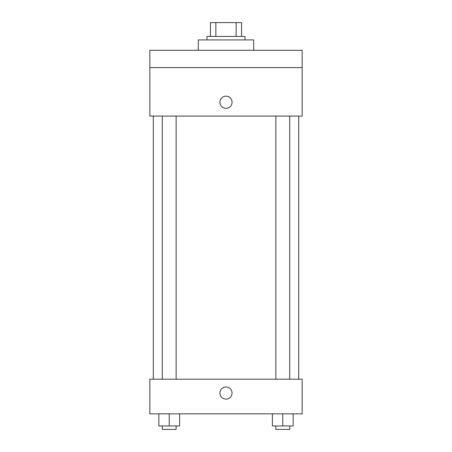<?xml version="1.0" encoding="UTF-8"?>
<svg xmlns="http://www.w3.org/2000/svg" width="452" height="452" viewBox="0 0 452 452"><rect width="100%" height="100%" fill="white"/><g stroke="black" fill="none" stroke-linecap="round" stroke-linejoin="round"><path stroke-width="0.68" d="M215.841 36.448L215.841 22.6L210.423 22.6L210.423 36.448L210.423 22.6M215.841 22.6L241.577 22.6L241.577 36.448M236.159 36.448L236.159 22.6M206.959 39.912L206.959 36.448L245.04 36.448L245.04 39.912M253.696 50.296L253.696 39.912L198.304 39.912L198.304 50.296M149.832 50.296L302.168 50.296L302.168 67.608L149.832 67.608L149.832 50.296M302.168 67.608L302.168 116.079L149.832 116.079L149.832 67.608M226 108.288A6.057 6.057 0 0 1 220.751 99.197A6.057 6.057 0 0 1 231.249 99.197A6.057 6.057 0 0 1 226 108.288M149.832 379.2L302.168 379.2L302.168 413.823L149.832 413.823L149.832 379.2M226 399.105A6.057 6.057 0 0 1 220.751 390.019A6.057 6.057 0 0 1 231.249 390.019A6.057 6.057 0 0 1 226 399.105M272.392 413.823L272.392 425.937L293.167 425.937L293.167 413.823L293.167 425.937M282.777 425.937L282.777 413.823M289.704 425.937L289.704 429.4L275.856 429.4L275.856 425.937M158.833 413.823L158.833 425.937L179.608 425.937L179.608 413.823L179.608 425.937M169.223 425.937L169.223 413.823M176.144 425.937L176.144 429.4L162.296 429.4L162.296 425.937M298.704 379.2L298.704 116.079M153.296 379.2L153.296 116.079M275.856 116.079L275.856 379.2M289.704 116.079L289.704 379.2M176.144 379.2L176.144 116.079M162.296 379.2L162.296 116.079"/></g></svg>
